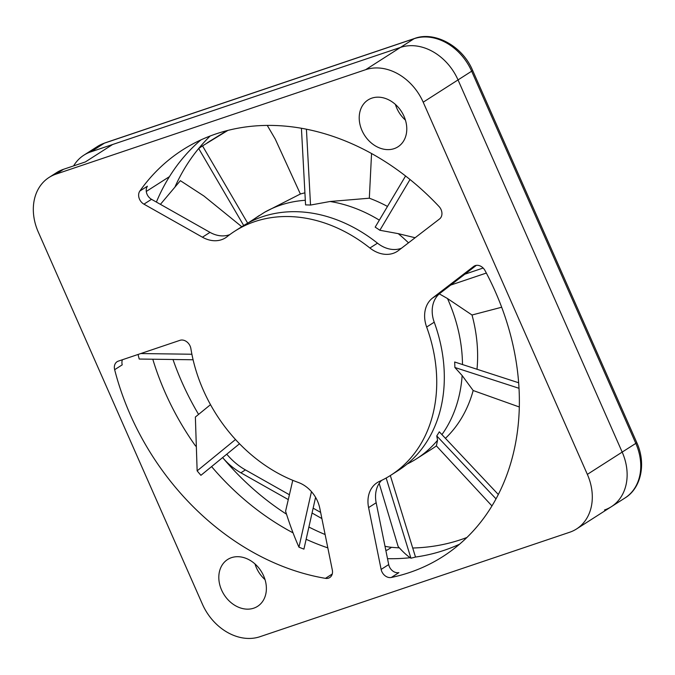 <?xml version="1.0" encoding="UTF-8"?>
<svg xmlns="http://www.w3.org/2000/svg" width="675" height="675" viewBox="0 0 675 675"><rect width="100%" height="100%" fill="white"/><g stroke="black" fill="none" stroke-linecap="round" stroke-linejoin="round"><path stroke-width="1.01" d="M441.923 434.607A144.838 114.286 -122.6 0 0 462.147 375.545L473.167 390.521A144.838 114.286 57.4 0 1 445.424 438.328M437.56 440.235L436.379 445.888A144.838 114.286 57.4 0 1 431.73 449.069L416.585 458.755A144.838 114.286 -122.6 0 0 437.56 440.235L436.759 435.923A144.838 114.286 -122.6 0 0 439.298 431.823L498.319 494.497M462.485 364.542A144.838 114.286 -122.6 0 0 447.491 298.536L472.019 315.006A144.838 114.286 57.4 0 1 477.006 369.25M379.333 220.143A144.838 114.286 -122.6 0 0 330.058 201.496L369.326 198.205A144.838 114.286 57.4 0 1 387.475 206.44M305.319 200.289A144.838 114.286 -122.6 0 0 264.558 212.279L300.375 194.003A144.838 114.286 57.4 0 1 304.914 192.856M249.083 222.421L259.36 215.468A144.838 114.286 -122.6 0 0 251.783 221.071M407.152 464.02A144.838 114.286 -122.6 0 0 416.585 458.755M408.493 242.831A144.838 114.286 -122.6 0 0 398.25 233.651L379.856 230.268L410.02 179.516M415.125 237.735L398.25 233.651M447.491 298.536L439.315 293.861M379.856 230.268A144.838 114.286 -122.6 0 0 375.182 227.129L405.574 175.998M330.058 201.496L310.525 205.057A144.838 114.286 -122.6 0 0 305.564 204.905L301.421 128.258M264.558 212.279L247.793 223.121M464.847 274.202L483.148 268.026M379.181 483.393L398.132 546.488C402.84 551.829 407.101 555.736 410.932 558.2A234.082 184.714 57.4 0 0 415.513 557.052A241.397 190.485 -122.6 0 0 459.515 544.227A241.397 190.485 57.4 0 1 415.505 557.052L390.327 475.546M292.773 480.322L285.576 511.228C289.735 524.509 294.19 536.49 298.949 547.172A234.082 184.714 57.4 0 0 303.919 549.129L315.579 497.348M241.768 226.707L203.951 196.037L180.368 180.672L160.414 204.348M472.019 315.006L501.677 307.235M369.326 198.205L371.554 153.52M300.375 194.003L275.24 139.058L267.266 125.415M436.379 445.888L491.948 505.929M473.167 390.521L519.311 406.983M462.147 375.545L454.882 367.487A144.838 114.286 -122.6 0 0 454.663 362.002L518.645 382.759M450.681 285.086L486.346 273.054M310.525 205.057L306.425 129.203M243.683 225.501L198.712 148.534A234.082 184.714 57.4 0 1 202.525 145.901L227.872 130.41M247.683 223.18L202.525 145.901M193.101 359.767L139.21 359.041A234.082 184.714 57.4 0 1 138.054 354.468M191.903 354.24L140.763 353.548M239.524 443.762L200.914 475.318A234.082 184.714 57.4 0 1 197.142 470.863L195.37 417.032L210.507 404.663M235.499 439.509L197.142 470.863M311.462 491.636L298.949 547.172M386.159 478.018L410.932 558.2M436.759 435.923L496.024 498.859M454.882 367.487L519.008 388.294M209.883 141.159L226.96 130.646M49.081 177.432A49.739 39.251 57.4 0 0 38.273 232.023L202.424 604.201A49.739 39.251 57.4 0 0 259.959 636.711L569.675 532.254A49.739 39.251 57.4 0 0 576.543 528.964A49.739 39.251 57.4 0 0 587.351 474.373L423.2 102.195A49.739 39.251 57.4 0 0 365.656 69.685L400.486 47.41A49.739 39.251 57.4 0 1 458.03 79.92A49.739 39.251 -122.6 0 0 400.486 47.41L414.113 38.694A5.856 3.527 -108.6 0 1 414.593 38.467L104.878 142.931A5.856 3.527 71.4 0 0 104.406 143.159L90.771 151.875L400.486 47.41L112.607 144.509L85.354 161.941L63.517 169.298A49.739 39.251 -122.6 0 0 56.649 172.589L49.081 177.432A49.739 39.251 57.4 0 1 55.949 174.142L365.656 69.685M361.977 130.477A27.793 21.938 -122.6 0 0 397.972 146.812A27.793 21.938 -122.6 0 0 404.013 116.303A27.793 21.938 -122.6 0 0 368.018 99.976A27.793 21.938 -122.6 0 0 361.977 130.477M473.656 266.456L432.599 298.004A29.261 23.085 -122.6 0 0 426.651 327.038A144.838 114.286 57.4 0 1 390.842 475.217A144.838 114.286 57.4 0 1 379.519 481.368A29.261 23.085 -122.6 0 0 377.232 482.608A29.261 23.085 -122.6 0 0 368.592 507.592L381.13 569.413A8.775 6.927 -122.6 0 0 391.306 577.471A241.397 190.485 -122.6 0 0 442.868 556.563A241.397 190.485 -122.6 0 0 495.323 291.642A241.397 190.485 -122.6 0 0 485.047 270.599A8.775 6.927 -122.6 0 0 474.044 266.186A8.775 6.927 -122.6 0 0 473.656 266.456L474.449 265.95M439.028 206.508A241.397 190.485 -122.6 0 0 182.748 149.833A241.397 190.485 -122.6 0 0 139.852 191.033A8.775 6.927 -122.6 0 0 143.935 204.154L202.432 237.203A29.261 23.085 -122.6 0 0 225.551 237.786A29.261 23.085 -122.6 0 0 227.104 236.672A144.838 114.286 57.4 0 1 234.773 231.179A144.838 114.286 57.4 0 1 369.908 248.012A29.261 23.085 -122.6 0 0 397.212 251.412A29.261 23.085 -122.6 0 0 398.503 250.509L439.552 218.962A8.775 6.927 -122.6 0 0 439.028 206.508M221.577 590.009A27.793 21.938 -122.6 0 0 257.572 606.344A27.793 21.938 -122.6 0 0 263.613 575.834A27.793 21.938 -122.6 0 0 227.618 559.508A27.793 21.938 -122.6 0 0 221.577 590.009M325.468 578.348A241.397 190.485 -122.6 0 1 130.3 414.754A241.397 190.485 -122.6 0 1 114.649 369.689A8.775 6.927 -122.6 0 1 117.129 361.69A8.775 6.927 -122.6 0 1 118.344 361.117L179.972 340.327A8.775 6.927 -122.6 0 1 190.873 348.578A144.838 114.286 57.4 0 0 203.302 390.133A144.838 114.286 57.4 0 0 298.316 482.456A29.261 23.085 -122.6 0 1 319.79 508.241L332.328 570.063A8.775 6.927 -122.6 0 1 329.738 577.555A8.775 6.927 -122.6 0 1 325.468 578.348L332.243 574.012M146.273 191.455L169.459 176.631A241.397 190.485 57.4 0 1 200.931 139.894A241.397 190.485 -122.6 0 0 156.389 202.07M410.198 557.71A241.397 190.485 57.4 0 1 387.509 558.672A241.397 190.485 -122.6 0 0 410.198 557.71M327.822 547.872A241.397 190.485 57.4 0 1 306.138 539.283A241.397 190.485 -122.6 0 0 327.822 547.872M293.043 532.853A241.397 190.485 57.4 0 1 211.587 466.594A241.397 190.485 -122.6 0 0 293.043 532.853M195.598 446.048A241.397 190.485 57.4 0 1 152.786 359.218A241.397 190.485 -122.6 0 0 195.598 446.048M587.351 474.373L622.181 452.098A49.739 39.251 57.4 0 1 611.373 506.689A49.739 39.251 -122.6 0 0 622.181 452.098L458.03 79.92L423.2 102.195M265.013 579.623A27.793 21.938 57.4 0 1 256.407 567.742A27.793 21.938 57.4 0 1 254.998 563.954A27.793 21.938 -122.6 0 0 256.407 567.742A27.793 21.938 -122.6 0 0 265.013 579.623M405.413 120.091A27.793 21.938 57.4 0 1 396.807 108.203A27.793 21.938 57.4 0 1 395.398 104.422A27.793 21.938 -122.6 0 0 396.807 108.203A27.793 21.938 -122.6 0 0 405.413 120.091M114.649 369.689L122.226 364.846A8.775 6.927 57.4 0 1 122.403 359.741M391.306 577.471L398.883 572.628A8.775 6.927 57.4 0 1 388.707 564.57L376.169 502.748A29.261 23.085 57.4 0 1 381.561 480.414M390.842 475.217L398.419 470.374A144.838 114.286 -122.6 0 0 434.227 322.194A29.261 23.085 57.4 0 1 440.176 293.161L476.364 265.351M401.431 248.257A29.261 23.085 57.4 0 1 377.485 243.169A144.838 114.286 -122.6 0 0 242.35 226.336L234.773 231.179M229.762 234.63A29.261 23.085 57.4 0 1 210.001 232.36L151.512 199.311A8.775 6.927 57.4 0 1 147.428 186.199L139.852 191.033M466.931 537.469A241.397 190.485 57.4 0 1 412.72 548.007M399.355 547.855A241.397 190.485 57.4 0 1 391.551 547.315A58.523 46.178 57.4 0 1 384.986 546.252M320.625 512.392L313.149 508.165M289.305 494.691L245.422 469.901A58.523 46.178 57.4 0 1 226.792 454.224A241.397 190.485 57.4 0 1 226.766 454.191M198.585 414.408A241.397 190.485 57.4 0 1 181.786 381.831A241.397 190.485 57.4 0 1 172.994 359.497M175.137 186.595A241.397 190.485 57.4 0 1 210.178 136.004M73.609 165.898A49.739 39.251 57.4 0 1 83.903 155.157A49.739 39.251 57.4 0 1 90.771 151.875M636.736 442.513L472.584 70.335A5.856 0.692 156.2 0 1 471.656 71.204L635.808 443.382A5.856 0.692 -23.8 0 0 636.736 442.513C646.566 463.953 640.87 488.43 624.999 497.973A49.739 39.251 -122.6 0 0 635.808 443.382L622.181 452.098L458.03 79.92L471.656 71.204A49.739 39.251 -122.6 0 0 414.113 38.694L104.406 143.159A49.739 39.251 -122.6 0 0 97.537 146.441L83.903 155.157M576.543 528.964L611.373 506.689A49.739 39.251 57.4 0 1 604.505 509.979M387.011 550.218A241.397 190.485 57.4 0 1 385.771 550.1A58.523 46.178 -122.6 0 0 387.011 550.218L391.551 547.315M325.122 534.533A241.397 190.485 57.4 0 1 308.897 527.04M286.521 514.198A241.397 190.485 57.4 0 1 222.893 457.895A58.523 46.178 -122.6 0 0 240.882 472.804L288.208 499.542M312.052 513.017L321.882 518.569M63.517 169.298L55.949 174.142M151.512 199.311L143.935 204.154M202.432 237.203L210.001 232.36M369.908 248.012L377.485 243.169M432.599 298.004L440.176 293.161M426.651 327.038L434.227 322.194M376.169 502.748L368.592 507.592M381.13 569.413L388.707 564.57M245.422 469.901L240.882 472.804M207.191 142.889L210.659 140.67M104.878 142.931L97.537 146.441M472.584 70.335C462.383 45.799 434.362 30.932 414.593 38.467M611.373 506.689L624.999 497.973"/></g></svg>
